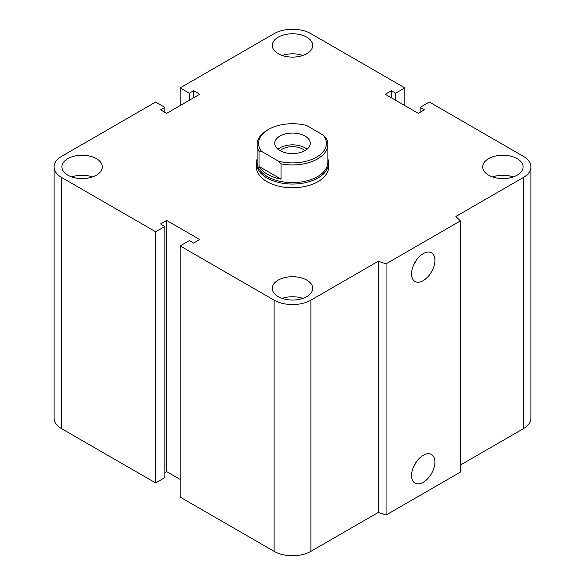 <?xml version="1.0" encoding="UTF-8"?>
<svg xmlns="http://www.w3.org/2000/svg" width="585" height="585" viewBox="0 0 585 585"><rect width="100%" height="100%" fill="white"/><g stroke="black" fill="none" stroke-linecap="round" stroke-linejoin="round"><path stroke-width="0.88" d="M328.609 163.208L328.609 166.908A36.109 20.848 180 0 1 306.313 186.169A36.109 20.848 180 0 1 266.965 181.642A36.109 20.848 180 0 1 256.391 166.908L256.391 163.208A36.109 20.848 0 0 0 292.5 184.056A36.109 20.848 0 0 0 328.609 163.208A36.109 20.848 0 0 0 327.885 159.061M96.408 158.652A20.219 11.671 180 0 1 102.331 166.908A20.219 11.671 180 0 1 82.112 178.579A20.219 11.671 180 0 1 61.893 166.908A20.219 11.671 180 0 1 74.375 156.122A20.219 11.671 180 0 1 96.408 158.652M71.75 176.926A20.219 11.671 180 0 1 92.481 176.926M306.796 37.184A20.219 11.671 180 0 1 312.719 45.44A20.219 11.671 180 0 1 292.5 57.111A20.219 11.671 180 0 1 272.281 45.44A20.219 11.671 180 0 1 284.763 34.654A20.219 11.671 180 0 1 306.796 37.184M282.138 55.465A20.219 11.671 180 0 1 302.862 55.465M517.184 158.652A20.219 11.671 180 0 1 523.107 166.908A20.219 11.671 180 0 1 502.888 178.579A20.219 11.671 180 0 1 482.669 166.908A20.219 11.671 180 0 1 495.151 156.122A20.219 11.671 180 0 1 517.184 158.652M492.519 176.926A20.219 11.671 180 0 1 513.25 176.926M306.796 280.113A20.219 11.671 180 0 1 312.719 288.368A20.219 11.671 180 0 1 292.5 300.046A20.219 11.671 180 0 1 272.281 288.368A20.219 11.671 180 0 1 284.763 277.582A20.219 11.671 180 0 1 306.796 280.113M282.138 298.394A20.219 11.671 180 0 1 302.862 298.394M411.54 475.554A16.534 9.543 -60 0 1 418.75 458.918A16.534 9.543 -60 0 1 431.489 454.486A16.534 9.543 -60 0 1 431.489 473.572A16.534 9.543 -60 0 1 414.962 483.122A16.534 9.543 -60 0 1 411.54 475.554M413.807 466.252A16.534 9.543 120 0 0 416.301 461.923M411.54 273.89A16.534 9.543 -60 0 1 418.75 257.261A16.534 9.543 -60 0 1 431.489 252.83A16.534 9.543 -60 0 1 431.489 271.915A16.534 9.543 -60 0 1 414.962 281.458A16.534 9.543 -60 0 1 411.54 273.89M413.807 264.588A16.534 9.543 120 0 0 416.301 260.267M460.395 220.918L460.395 472.11L386.056 515.027L386.056 263.835L378.29 261.246L310.884 300.163A25.996 15.013 180 0 1 274.116 300.163L180.158 245.919L189.35 240.611L193.635 243.089L199.763 239.55L166.674 220.443L160.546 223.982L164.838 226.461L155.647 231.762L61.688 177.518A25.996 15.013 180 0 1 54.076 166.908A25.996 15.013 180 0 1 61.688 156.29L155.647 102.046L164.838 107.355L160.546 109.826L166.674 113.366L199.763 94.258L193.635 90.726L189.35 93.198L180.158 87.896L274.116 33.645A25.996 15.013 180 0 1 310.884 33.645L404.842 87.896L395.65 93.198L391.365 90.726L385.237 94.258L418.326 113.366L424.454 109.826L420.162 107.355L429.353 102.046L523.312 156.29A25.996 15.013 180 0 1 530.924 166.908A25.996 15.013 180 0 1 523.312 177.518L455.905 216.435L460.395 220.918L386.056 263.835M386.056 515.027L378.29 512.438L378.29 261.246M378.29 512.438L310.884 551.355A25.996 15.013 180 0 1 274.116 551.355L180.158 497.104L180.158 245.919M180.158 479.415L166.674 471.634L166.674 220.443M166.674 471.634L164.838 472.695M155.647 231.762L155.647 482.954L164.838 477.645L164.838 226.461M155.647 482.954L61.688 428.71A25.996 15.013 180 0 1 54.076 418.092L54.076 166.908M164.838 112.305L164.838 107.355M530.924 166.908L530.924 418.092A25.996 15.013 180 0 1 523.312 428.71L460.395 465.038M193.635 97.797L193.635 90.726M189.35 100.276L189.35 93.198M180.158 105.585L180.158 87.896M404.842 105.585L404.842 87.896M395.65 100.276L395.65 93.198M391.365 97.797L391.365 90.726M420.162 112.305L420.162 107.355M281.041 163.829A35.385 20.431 0 0 0 327.885 144.495A35.385 20.431 0 0 0 325.977 137.885L323.403 135.215L306.533 125.475A33.945 19.598 180 0 0 268.5 129.46L267.477 130.053A35.385 20.431 0 0 0 257.115 144.495A35.385 20.431 0 0 0 259.023 151.113L261.597 151.42L278.467 161.16L281.041 163.829L281.041 179.156L259.023 166.447L259.023 151.113M281.041 179.156A35.385 20.431 180 0 1 259.023 166.447M261.597 151.42A33.945 19.598 180 0 1 268.5 129.46M323.403 135.215A33.945 19.598 180 0 1 316.5 157.175A33.945 19.598 180 0 1 278.467 161.16M279.937 150.572A17.762 10.259 180 0 1 274.738 143.318A17.762 10.259 180 0 1 292.5 133.066A17.762 10.259 180 0 1 310.262 143.318A17.762 10.259 180 0 1 299.301 152.795A17.762 10.259 180 0 1 279.937 150.572M257.115 144.495L257.115 162.191A35.385 20.431 0 0 0 292.5 182.615A35.385 20.431 0 0 0 327.885 162.191L327.885 144.495M280.098 150.667A14.596 8.424 180 0 1 302.818 149.153A14.596 8.424 180 0 1 304.902 150.667M307.037 149.219A17.762 10.259 0 0 0 277.963 149.219M257.115 159.061A36.109 20.848 0 0 0 256.391 163.208M523.312 428.71L523.312 177.518M310.884 551.355L310.884 300.163M274.116 551.355L274.116 300.163M61.688 428.71L61.688 177.518"/></g></svg>

